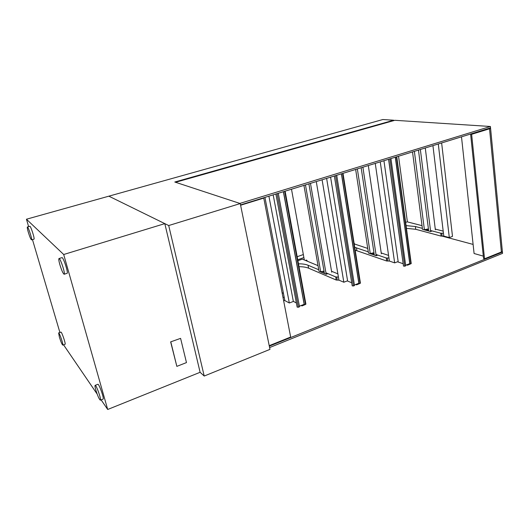 <?xml version="1.0" encoding="UTF-8"?>
<svg xmlns="http://www.w3.org/2000/svg" width="529" height="529" viewBox="0 0 529 529"><rect width="100%" height="100%" fill="white"/><g stroke="black" fill="none" stroke-linecap="round" stroke-linejoin="round"><path stroke-width="0.79" d="M483.308 256.122L474.09 253.51L461.493 136.826M473.197 133.222L473.759 133.262M487.467 128.825L488.036 128.864M380.258 161.861L394.654 262.873L398.158 261.538L383.948 160.723M354.205 243.902L367.748 248.438M381.23 252.955L388.577 255.421M394.654 262.873L389.39 261.055L386.673 260.995L355.197 250.164M389.39 261.055L388.954 258.026L386.23 257.973L375.993 254.475M374.135 253.841L372.059 253.133M368.27 251.837L354.747 247.314M388.954 258.026L375.259 163.395M268.904 196.173L289.323 302.991L293.35 301.457L273.176 194.851M282.083 292.689L283.465 293.41M289.323 302.991L284.853 300.591L283.584 300.452M284.853 300.591L284.232 297.404L282.962 297.258M284.232 297.404L264.943 197.39M318.035 265.651L302.317 259.15L297.913 260.718M326.618 178.385L343.83 282.228L347.586 280.8L330.585 177.162M331.544 271.238L337.879 273.863M343.83 282.228L338.93 280.139L336.232 280.039L308.599 268.183C306.245 267.205 303.051 266.709 299.011 266.695M338.93 280.139L338.408 277.031L335.71 276.932L325.93 272.799M324.198 272.071L322.545 271.37M318.762 269.77L308.076 265.254C305.722 264.295 302.522 263.806 298.482 263.806M338.408 277.031L322.095 179.781M263.211 197.925L263.779 198.091L240.602 205.239M263.779 198.091L290.659 337.039L269.221 345.682M501.618 251.903L502.431 252.115L502.55 253.371L269.605 347.566M502.431 252.115L269.314 346.158M240.536 204.915L490.542 127.873L490.403 126.484L239.855 203.42M490.403 126.484L394.865 120.301L175.562 182.274M487.95 128.673L489.537 128.785L501.38 251.996L489.537 128.785L488.518 128.712L470.625 134.227L483.559 258.509L484.531 258.787L502.378 251.592L490.595 128.454L471.623 134.313L470.625 134.227M489.008 128.349L490.595 128.454M473.105 244.418L442.099 236.113M484.531 258.787L471.623 134.313M180.594 338.368L170.642 341.879L176.845 366.372L186.472 362.59L180.594 338.368L170.642 341.879M170.834 342.051L176.845 366.372M204.214 376.04L200.107 372.297L164.81 223.628L108.862 196.173L168.705 225.539L204.214 376.04L269.969 349.371L240.259 203.559L168.705 225.539M240.259 203.559L174.795 182.022L393.695 120.222L382.857 119.521L26.45 219.224L28.632 226.624M303.884 257.577L297.734 259.759M303.335 254.548L297.179 256.724M393.695 120.222L393.748 120.619M398.542 156.22L407.39 221.882M354.761 244.087L354.086 243.168M307.461 261.273L306.589 260.07L305.498 260.466M101.118 399.871L107.698 409.479L63.698 254.509L26.45 219.224M63.698 254.509L164.81 223.628M32.461 239.584L59.903 332.483M63.553 344.822L97.144 394.059M107.698 409.479L200.107 372.297M100.351 400.169L103.089 399.091C104.451 398.985 98.949 383.432 97.865 384.305L95.127 385.363C94.79 385.648 95.008 387.175 95.789 389.939C97.673 395.93 99.194 399.342 100.351 400.169C101.687 400.076 96.185 384.497 95.127 385.363M62.766 345.106L65.067 344.286C66.026 344.3 61.675 331.511 60.934 332.126L58.626 332.926L59.374 337.099C60.868 341.82 61.999 344.485 62.766 345.106C63.698 345.126 59.347 332.318 58.626 332.926M31.528 239.855L33.975 239.141C35.026 239.207 30.675 225.685 29.836 226.28L27.376 226.981C27.085 227.318 27.396 229.077 28.315 232.264C29.743 236.84 30.814 239.373 31.528 239.855C32.553 239.935 28.196 226.392 27.376 226.981M64.141 274.247L67.084 273.314C68.631 273.288 63.235 256.796 61.959 257.643L58.997 258.549C58.554 258.959 58.838 260.995 59.856 264.659C61.642 270.438 63.07 273.638 64.141 274.247C65.649 274.234 60.246 257.716 58.997 258.549M407.403 264.56L407.489 265.208L406.55 264.89M403.085 263.7L397.497 261.795M410.286 264.05L407.489 265.208M291.499 189.21L304.32 259.977M356.5 284.179L356.606 284.84L355.733 284.476M351.686 282.77L347.275 280.919M359.608 283.604L356.606 284.84M301.861 305.233L301.986 305.921L301.186 305.498M296.372 302.958L293.337 301.358M305.207 304.592L301.986 305.921M403.468 265.935L388.577 159.295M388.656 159.269L403.488 266.08L404.758 266.18L405.73 265.809L390.938 158.568M405.65 265.234L409.763 263.654M411.218 263.508L409.823 264.13L395.282 157.232M409.962 264.176L395.414 157.186M352.182 285.66L334.348 176.005L352.215 285.858L353.465 285.971L335.604 175.621M353.465 285.971L354.509 285.567L336.709 175.278M354.41 284.979L358.841 283.273M360.414 283.068L358.92 283.762L341.403 173.829M359.052 283.815L341.522 173.796M275.887 194.017L297.153 307.104L298.382 307.223L299.507 306.787L278.28 193.283M299.394 306.185L304.175 304.34M305.888 304.063L304.268 304.843L283.372 191.716M304.387 304.902L283.478 191.683M438.29 143.974L449.313 237.581L452.5 236.377L441.636 142.942M443.196 231.14L435.274 229.09M422.023 225.665L407.224 221.843L405.65 222.398M449.313 237.581L443.791 236.106L441.107 236.106L415.741 229.295L406.457 228.356M430.513 230.512L440.756 233.21L443.441 233.21L432.934 145.627M406.087 225.618L415.377 226.524L422.367 228.369M426.116 229.355L428.556 229.996M305.464 184.905L320.667 271.734L324.416 273.334L308.89 183.847M320.667 271.734L324.026 271.086M327.901 273.632L326.181 274.273L319.013 271.218L303.93 185.375M326.181 274.273L310.47 183.365M331.709 272.217L316.276 181.573M357.353 168.916L370.24 253.484L374.287 254.872L361.155 167.746M370.24 253.484L373.97 252.763M377.825 255.104L376.179 255.712L368.455 253.054L355.647 169.439M376.179 255.712L362.901 167.204M381.349 253.794L368.316 165.537M414.372 151.347L424.39 229.685L428.655 230.816L418.472 150.084M424.39 229.685L428.417 228.912M432.193 230.955L430.639 231.53L422.499 229.368L412.527 151.916M430.639 231.53L420.357 149.502M435.36 229.791L425.283 147.988M387.717 261.022L387.274 257.993M386.673 260.995L386.23 257.973M356.903 250.653L356.447 247.797M337.271 280.079L336.748 276.971M336.232 280.039L335.71 276.932M308.599 268.183L308.076 265.254M410.927 263.799L396.433 156.875M404.758 266.18L389.906 158.885M360.084 283.418L342.627 173.452M305.504 304.473L284.662 191.313M298.382 307.223L277.09 193.647M443.791 236.106L443.441 233.21M442.138 236.106L441.788 233.21M441.107 236.106L440.756 233.21M415.741 229.295L415.377 226.524M411.225 263.574L396.763 156.776M360.428 283.154L343.01 173.333M305.907 304.162L285.118 191.174"/></g></svg>
